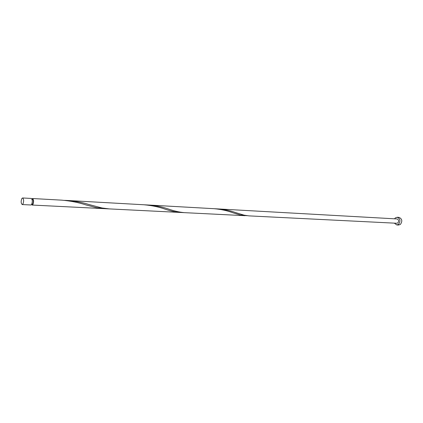 <?xml version="1.0" encoding="UTF-8"?>
<svg xmlns="http://www.w3.org/2000/svg" width="423" height="423" viewBox="0 0 423 423"><rect width="100%" height="100%" fill="white"/><g stroke="black" fill="none" stroke-linecap="round" stroke-linejoin="round"><path stroke-width="0.63" d="M21.816 198.551C20.843 201.411 20.981 203.41 22.223 204.558L22.974 203.981C23.947 201.121 23.815 199.117 22.572 197.964L21.816 198.551M22.572 197.964L31.228 198.45C32.497 199.593 32.634 201.586 31.646 204.42L30.884 204.986L22.223 204.558M31.947 199.143L32.465 199.175C33.48 200.09 33.597 201.676 32.804 203.944L31.672 204.372M394.326 223.138L396.763 224.946L398.556 224.322C400.766 221.06 400.306 218.707 397.171 217.269L395.336 217.903L394.553 218.807M396.763 224.946L398.614 225.031L400.407 224.412C402.617 221.16 402.151 218.813 399.021 217.38L397.171 217.269M31.841 198.937L32.502 198.519C33.771 199.667 33.914 201.649 32.92 204.483L32.159 205.049L31.545 204.568M32.502 198.519L61.668 200.153C70.472 200.904 78.625 202.511 86.133 204.981L96.703 207.704L106.622 208.692M146.284 204.944L148.685 205.028C155.548 205.573 161.898 206.826 167.741 208.793C173.832 210.934 179.373 212.219 184.37 212.653L109.213 208.899L102.006 207.973L88.909 204.51C82.194 202.406 75.003 201.062 67.326 200.47L64.502 200.365M67.326 200.47L143.878 204.764C151.73 205.451 158.889 206.942 165.361 209.237C170.601 211.029 175.45 212.097 179.912 212.431L32.159 205.049M143.878 204.764L214.112 208.698C221.197 209.337 227.553 210.733 233.184 212.885L240.116 214.947L247.09 215.709M244.018 215.143L235.246 212.468C230.123 210.612 224.449 209.433 218.242 208.93L397.065 218.95C398.831 219.754 399.09 221.076 397.847 222.916L396.837 223.265L249.004 215.883L244.018 215.143M184.37 212.653L245.155 215.688M148.685 205.028L218.242 208.93M235.246 212.468L236.996 213.039M88.909 204.51L91.305 205.197"/></g></svg>
